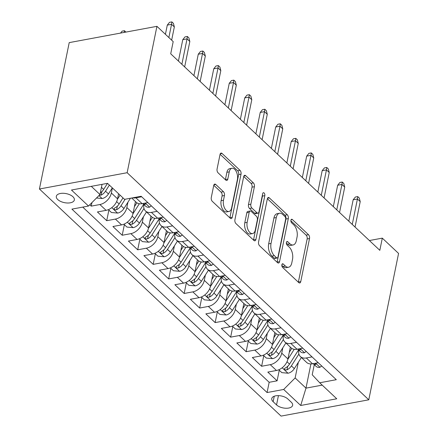 <?xml version="1.0" encoding="UTF-8"?>
<svg xmlns="http://www.w3.org/2000/svg" width="438" height="438" viewBox="0 0 438 438"><rect width="100%" height="100%" fill="white"/><g stroke="black" fill="none" stroke-linecap="round" stroke-linejoin="round"><path stroke-width="0.66" d="M281.869 264.727A1.976 1.079 79.5 0 0 282.592 267.404L298.743 282.587A2.82 1.538 79.5 0 0 299.745 282.97A2.82 1.538 79.5 0 0 300.753 281.623L309.524 238.518A2.82 1.538 79.5 0 0 308.489 234.691L292.332 219.509A1.976 1.079 79.5 0 0 291.631 219.246A1.976 1.079 79.5 0 0 290.931 220.188A1.976 1.079 79.5 0 0 291.653 222.865L293.745 224.825A9.028 4.917 79.5 0 1 297.052 237.062L296.318 240.654A9.028 4.917 79.5 0 1 293.104 244.962A9.028 4.917 79.5 0 1 289.896 243.747L287.804 241.781A1.976 1.079 79.5 0 0 287.104 241.513A1.976 1.079 79.5 0 0 286.397 242.46A1.976 1.079 79.5 0 0 287.12 245.132L289.211 247.098A9.028 4.917 79.5 0 1 292.518 259.334L291.79 262.926A9.028 4.917 79.5 0 1 288.571 267.235A9.028 4.917 79.5 0 1 285.362 266.019L283.271 264.054A1.976 1.079 79.5 0 0 282.57 263.786A1.976 1.079 79.5 0 0 281.869 264.727M57.75 199.547A9.198 4.599 -168.5 0 0 67.479 203.002A9.198 4.599 -168.5 0 0 74.351 199.974A9.198 4.599 -168.5 0 0 72.922 196.733A9.198 4.599 -168.5 0 0 63.192 193.278A9.198 4.599 -168.5 0 0 56.321 196.306A9.198 4.599 -168.5 0 0 57.75 199.547M215.742 184.469A2.82 1.538 79.5 0 0 214.74 184.091A2.82 1.538 79.5 0 0 213.739 185.438L211.275 197.533A2.82 1.538 79.5 0 0 212.31 201.354L230.251 218.217A2.82 1.538 79.5 0 0 231.253 218.595A2.82 1.538 79.5 0 0 232.255 217.248L241.026 174.143A2.82 1.538 79.5 0 0 239.997 170.322L222.055 153.459A2.82 1.538 79.5 0 0 221.053 153.081A2.82 1.538 79.5 0 0 220.046 154.422L217.073 169.035A2.82 1.538 79.5 0 0 218.108 172.857L225.784 180.073A2.82 1.538 79.5 0 0 226.785 180.451A2.82 1.538 79.5 0 0 227.793 179.109L229.266 171.86A7.55 4.112 79.5 0 1 231.954 168.263A7.55 4.112 79.5 0 1 236.323 171.68A7.55 4.112 79.5 0 1 237.401 179.509L231.625 207.886A7.55 4.112 79.5 0 1 228.937 211.483A7.55 4.112 79.5 0 1 224.568 208.066A7.55 4.112 79.5 0 1 223.495 200.243L224.453 195.512A2.82 1.538 79.5 0 0 223.424 191.685L215.742 184.469L213.941 184.809M368.785 399.806L398.569 253.421L382.303 238.135L379.823 250.333L170.71 53.808L173.191 41.61L156.93 26.329L127.146 172.714L368.785 399.806L281.07 416.1L39.431 189.002L127.146 172.714M258.562 241.968A2.82 1.538 79.5 0 0 259.592 245.795L277.533 262.652A2.82 1.538 79.5 0 0 278.535 263.035A2.82 1.538 79.5 0 0 279.543 261.689L288.314 218.584A2.82 1.538 79.5 0 0 287.279 214.757L269.337 197.899A2.82 1.538 79.5 0 0 268.335 197.516A2.82 1.538 79.5 0 0 267.333 198.863L258.562 241.968M253.892 240.435L235.951 223.572A2.82 1.538 79.5 0 1 234.916 219.75L243.687 176.645A2.82 1.538 79.5 0 1 244.694 175.299A2.82 1.538 79.5 0 1 245.696 175.676L253.372 182.892A2.82 1.538 79.5 0 1 254.407 186.719L250.848 204.201A2.82 1.538 79.5 0 0 251.883 208.023L256.975 212.813A2.82 1.538 79.5 0 0 257.982 213.191A2.82 1.538 79.5 0 0 258.984 211.844L262.685 193.645A1.976 1.079 79.5 0 1 263.391 192.704A1.976 1.079 79.5 0 1 264.536 193.596A1.976 1.079 79.5 0 1 264.815 195.644L255.901 239.471A2.82 1.538 79.5 0 1 254.894 240.812A2.82 1.538 79.5 0 1 253.892 240.435M89.774 204.765L91.23 206.134L91.958 202.575M112.385 187.929L111.356 193.01A11.498 7.742 133.2 0 1 99.886 204.53L106.084 210.349L97.428 211.959L106.724 220.692L108.876 210.103M127.929 202.219L126.845 207.568A11.498 7.742 133.2 0 1 115.375 219.088L121.572 224.908L112.916 226.517L122.213 235.25L124.365 224.661M143.423 216.777L142.334 222.121A11.498 7.742 133.2 0 1 130.863 233.646L137.061 239.466L128.411 241.075L137.702 249.808L139.859 239.219M158.912 231.335L157.822 236.679A11.498 7.742 133.2 0 1 146.352 248.198L152.55 254.024L143.899 255.633L153.191 264.366L155.348 253.772M174.401 245.888L173.311 251.237A11.498 7.742 133.2 0 1 161.846 262.756L168.039 268.582L159.388 270.186L168.679 278.924L170.836 268.33M189.889 260.446L188.8 265.795A11.498 7.742 133.2 0 1 177.335 277.314L183.527 283.14L174.877 284.744L184.174 293.482L186.325 282.888M205.378 275.004L204.294 280.353A11.498 7.742 133.2 0 1 192.824 291.872L199.022 297.698L190.366 299.302L199.662 308.04L201.814 297.446M220.867 289.562L219.783 294.911A11.498 7.742 133.2 0 1 208.313 306.43L214.511 312.256L205.855 313.86L215.151 322.592L217.303 312.004M236.361 304.12L235.272 309.469A11.498 7.742 133.2 0 1 223.802 320.988L229.999 326.808L221.349 328.418L230.64 337.15L232.797 326.562M251.85 318.678L250.76 324.027A11.498 7.742 133.2 0 1 239.29 335.546L245.488 341.366L236.838 342.976L246.129 351.709L248.286 341.12M267.339 333.236L266.249 338.579A11.498 7.742 133.2 0 1 254.785 350.104L260.977 355.924L252.326 357.534L261.617 366.267L270.273 364.662A11.498 7.742 -46.8 0 0 281.738 353.137L282.828 347.794M263.775 355.678L261.617 366.267M106.084 210.349A11.498 7.742 -46.8 0 0 117.548 198.83L118.583 193.749M121.572 224.908A11.498 7.742 -46.8 0 0 133.037 213.388L135.446 201.551M137.061 239.466A11.498 7.742 -46.8 0 0 148.531 227.946L150.935 216.109M152.55 254.024A11.498 7.742 -46.8 0 0 164.02 242.504L166.429 230.662M168.039 268.582A11.498 7.742 -46.8 0 0 179.509 257.062L181.918 245.22M183.527 283.14A11.498 7.742 -46.8 0 0 194.998 271.62L197.407 259.778M199.022 297.698A11.498 7.742 -46.8 0 0 210.486 286.178L212.895 274.336M214.511 312.256A11.498 7.742 -46.8 0 0 225.975 300.731L228.384 288.894M229.999 326.808A11.498 7.742 -46.8 0 0 241.469 315.289L243.878 303.452M245.488 341.366A11.498 7.742 -46.8 0 0 256.958 329.847L259.367 318.01M260.977 355.924A11.498 7.742 -46.8 0 0 272.447 344.405L274.856 332.568M291.248 402.183L287.837 398.98A8.913 4.457 -168.5 0 0 278.415 395.634A8.913 4.457 -168.5 0 0 271.757 398.564A8.913 4.457 -168.5 0 0 273.142 401.706L276.548 404.909A8.913 4.457 -168.5 0 0 285.97 408.254A8.913 4.457 -168.5 0 0 292.628 405.32A8.913 4.457 -168.5 0 0 291.248 402.183M91.279 186.347L99.974 194.521L88.509 206.041L71.914 209.123L267.081 392.547L283.676 389.464L295.146 377.945L298.316 362.346M88.509 206.041L71.471 190.026L107.502 183.336L124.54 199.35L141.135 196.268L336.307 379.691L319.713 382.774L336.751 398.783L300.714 405.478L283.676 389.464M82.755 207.108L269.167 382.297L277.112 380.825L267.815 372.092L276.466 370.482A11.498 7.742 -46.8 0 0 287.936 358.963L290.345 347.126M298.782 350.104A11.498 7.742 -46.8 0 0 300.413 356.587A11.498 7.742 -46.8 0 0 306.304 357.966L312.053 356.899M300.413 356.587L306.611 362.412A11.498 7.742 -46.8 0 0 312.502 363.792L318.251 362.724M141.666 196.766L135.917 197.834A11.498 7.742 133.2 0 1 132.709 197.834M131.69 198.02L136.223 202.279A11.498 7.742 -46.8 0 0 142.115 203.659L147.863 202.591M157.16 211.324L151.411 212.392A11.498 7.742 133.2 0 1 145.52 211.012A11.498 7.742 133.2 0 1 143.883 204.53M145.52 211.012L151.712 216.837A11.498 7.742 -46.8 0 0 157.603 218.217L163.352 217.149M172.649 225.882L166.9 226.95A11.498 7.742 133.2 0 1 161.009 225.57A11.498 7.742 133.2 0 1 159.372 219.088M161.009 225.57L167.206 231.395A11.498 7.742 -46.8 0 0 173.092 232.775L178.846 231.707M188.137 240.44L182.389 241.508A11.498 7.742 133.2 0 1 176.498 240.128A11.498 7.742 133.2 0 1 174.866 233.646M176.498 240.128L182.695 245.953A11.498 7.742 -46.8 0 0 188.586 247.333L194.335 246.266M203.626 254.998L197.877 256.066A11.498 7.742 133.2 0 1 191.986 254.686A11.498 7.742 133.2 0 1 190.355 248.204M191.986 254.686L198.184 260.511A11.498 7.742 -46.8 0 0 204.075 261.886L209.824 260.818M219.115 269.556L213.366 270.624A11.498 7.742 133.2 0 1 207.475 269.244A11.498 7.742 133.2 0 1 205.844 262.762M207.475 269.244L213.673 275.064A11.498 7.742 -46.8 0 0 219.564 276.444L225.313 275.376M234.609 284.114L228.855 285.182A11.498 7.742 133.2 0 1 222.969 283.802A11.498 7.742 133.2 0 1 221.332 277.32M222.969 283.802L229.162 289.622A11.498 7.742 -46.8 0 0 235.053 291.002L240.801 289.934M250.098 298.667L244.349 299.74A11.498 7.742 133.2 0 1 238.458 298.36A11.498 7.742 133.2 0 1 236.821 291.878M238.458 298.36L244.65 304.18A11.498 7.742 -46.8 0 0 250.541 305.56L256.29 304.492M265.587 313.225L259.838 314.292A11.498 7.742 133.2 0 1 253.947 312.918A11.498 7.742 133.2 0 1 252.315 306.43M253.947 312.918L260.145 318.738A11.498 7.742 -46.8 0 0 266.03 320.118L271.784 319.05M281.076 327.783L275.327 328.85A11.498 7.742 133.2 0 1 269.436 327.471A11.498 7.742 133.2 0 1 267.804 320.988M269.436 327.471L275.633 333.296A11.498 7.742 -46.8 0 0 281.525 334.676L287.273 333.608M296.564 342.341L290.816 343.408A11.498 7.742 133.2 0 1 284.924 342.029A11.498 7.742 133.2 0 1 283.293 335.546M284.924 342.029L291.122 347.854A11.498 7.742 -46.8 0 0 297.013 349.234L302.762 348.166M254.785 350.104L246.129 351.709M239.29 335.546L230.64 337.15M223.802 320.988L215.151 322.592M208.313 306.43L199.662 308.04M192.824 291.872L184.174 293.482M177.335 277.314L168.679 278.924M161.846 262.756L153.191 264.366M146.352 248.198L137.702 249.808M130.863 233.646L122.213 235.25M115.375 219.088L106.724 220.692M99.886 204.53L91.23 206.134M99.974 194.521L102.043 184.349M295.146 377.945L305.987 388.134L322.209 385.122M310.909 363.945L305.987 388.134L300.714 405.478M314.27 364.662L312.212 374.775L319.713 382.774M156.93 26.329L69.215 42.617L39.431 189.002M382.303 238.135L369.393 240.533M279.263 370.23L277.112 380.825M269.167 382.297L267.081 392.547M281.815 265.351L282.992 266.457A9.028 4.917 79.5 0 0 286.2 267.673L288.571 267.235M293.104 244.962L290.733 245.4A9.028 4.917 79.5 0 1 287.525 244.185L286.348 243.079M298.349 282.214A2.82 1.538 79.5 0 0 298.382 282.061L307.153 238.956A2.82 1.538 79.5 0 0 306.118 235.135L290.876 220.807M277.139 262.28A2.82 1.538 79.5 0 0 277.172 262.127L285.943 219.022A2.82 1.538 79.5 0 0 284.908 215.2L267.366 198.71M276.542 257.73A1.976 1.079 79.5 0 0 277.249 257.998A1.976 1.079 79.5 0 0 277.949 257.057L285.647 219.219A1.976 1.079 79.5 0 0 284.924 216.542L282.718 214.467A9.028 4.917 79.5 0 0 279.51 213.251A9.028 4.917 79.5 0 0 276.296 217.56L271.034 243.424A9.028 4.917 79.5 0 0 274.341 255.661L276.542 257.73L274.172 258.168A1.976 1.079 79.5 0 0 274.878 258.436L277.249 257.998M279.51 213.251L277.139 213.695A9.028 4.917 79.5 0 0 273.925 217.998L276.296 217.56M274.172 258.168L271.971 256.099A9.028 4.917 79.5 0 1 268.664 243.862L273.925 217.998M243.725 176.492L251.001 183.336L253.372 182.892M257.982 213.191L255.611 213.629A2.82 1.538 79.5 0 1 254.604 213.251L249.512 208.466A2.82 1.538 79.5 0 1 248.477 204.639L252.036 187.157A2.82 1.538 79.5 0 0 251.001 183.336M253.493 240.062A2.82 1.538 79.5 0 0 253.531 239.909L262.444 196.087A1.976 1.079 79.5 0 0 262.439 194.877M247.158 222.34A7.55 4.112 79.5 0 0 248.236 230.169A7.55 4.112 79.5 0 0 252.606 233.585A7.55 4.112 79.5 0 0 255.294 229.983L257.33 219.986A2.82 1.538 79.5 0 0 256.296 216.164L251.204 211.379A2.82 1.538 79.5 0 0 250.197 210.996A2.82 1.538 79.5 0 0 249.195 212.342L247.158 222.34L244.787 222.783A7.55 4.112 79.5 0 0 245.866 230.607A7.55 4.112 79.5 0 0 250.235 234.023L252.606 233.585M250.197 210.996L247.826 211.439A2.82 1.538 79.5 0 0 246.824 212.78L249.195 212.342M244.787 222.783L246.824 212.78M228.937 211.483L226.566 211.926A7.55 4.112 79.5 0 1 222.197 208.51A7.55 4.112 79.5 0 1 221.124 200.681L222.082 195.95A2.82 1.538 79.5 0 0 221.053 192.129L213.771 185.285M231.954 168.263L229.583 168.701A7.55 4.112 79.5 0 0 226.895 172.304L229.266 171.86M225.389 179.7A2.82 1.538 79.5 0 0 225.422 179.547L226.895 172.304M229.851 217.845A2.82 1.538 79.5 0 0 229.884 217.691L238.655 174.581A2.82 1.538 79.5 0 0 237.626 170.76L220.079 154.275M278.787 369.781L281.826 372.639L288.116 373.214A7.621 5.13 -46.8 0 0 294.331 368.632L301.393 357.507M287.843 359.374L294.226 349.305M289.294 352.289L291.779 348.374M298.557 349.891L289.529 364.12A7.621 5.13 133.2 0 1 285.149 368.068L284.339 368.851L284.705 369.579L285.669 369.979L287.01 369.814A7.621 5.13 -46.8 0 0 291.39 365.867L298.891 354.041M288.828 365.1A3.882 2.612 133.2 0 1 287.722 366.305L287.01 369.814M321.711 365.971L319.882 367.312A7.621 5.13 133.2 0 1 316.099 366.376L313.203 363.66A7.621 5.13 -46.8 0 0 315.223 364.575L315.935 364.208L315.037 363.321M352.256 224.431L357.43 199L353.165 199.794L355.377 197.029L357.747 196.591L357.43 199L360.217 201.622L355.043 227.048M353.165 199.794L348.812 221.19M357.747 196.591L359.297 198.042L360.217 201.622M263.293 355.223L266.331 358.081L272.622 358.656A7.621 5.13 -46.8 0 0 278.842 354.074L285.899 342.949M272.354 344.815L278.738 334.747M273.805 337.731L276.285 333.822M283.068 335.333L274.04 349.562A7.621 5.13 133.2 0 1 269.66 353.51L268.85 354.293L269.217 355.021L270.18 355.421L271.522 355.256A7.621 5.13 -46.8 0 0 275.902 351.309L283.402 339.483M273.339 350.542A3.882 2.612 133.2 0 1 272.233 351.747L271.522 355.256M247.804 340.665L250.843 343.523L257.133 344.098A7.621 5.13 -46.8 0 0 263.353 339.516L270.41 328.39M256.865 330.257L263.249 320.194M258.316 323.178L260.796 319.264M267.574 320.775L258.551 335.004A7.621 5.13 133.2 0 1 254.171 338.952L253.361 339.735L253.728 340.463L254.692 340.868L256.033 340.698A7.621 5.13 -46.8 0 0 260.413 336.751L267.908 324.925M257.851 335.984A3.882 2.612 133.2 0 1 256.745 337.189L256.033 340.698M232.315 326.107L235.354 328.965L241.645 329.54A7.621 5.13 -46.8 0 0 247.864 324.958L254.921 313.832M241.376 315.699L247.76 305.636M242.827 308.62L245.307 304.706M252.085 306.222L243.063 320.446A7.621 5.13 133.2 0 1 238.683 324.399L237.872 325.177L238.239 325.905L239.203 326.31L240.539 326.146A7.621 5.13 -46.8 0 0 244.919 322.193L252.419 310.372M242.362 321.426A3.882 2.612 133.2 0 1 241.256 322.631L240.539 326.146M216.826 311.555L219.865 314.407L226.156 314.982A7.621 5.13 -46.8 0 0 232.375 310.4L239.433 299.274M225.888 301.141L232.271 291.078M227.333 294.062L229.819 290.148M236.597 291.664L227.574 305.888A7.621 5.13 133.2 0 1 223.194 309.841L222.384 310.619L222.75 311.352L223.709 311.752L225.05 311.588A7.621 5.13 -46.8 0 0 229.43 307.635L236.931 295.814M226.873 306.868A3.882 2.612 133.2 0 1 225.767 308.078L225.05 311.588M306.222 351.418L304.388 352.754A7.621 5.13 133.2 0 1 300.605 351.818L297.714 349.102A7.621 5.13 -46.8 0 0 299.729 350.017L300.446 349.65L299.548 348.763M336.767 209.873L341.941 184.442L337.676 185.236L339.888 182.471L342.259 182.033L341.941 184.442L344.728 187.064L339.554 212.496M337.676 185.236L333.318 206.632M342.259 182.033L343.808 183.489L344.728 187.064M290.733 336.86L288.899 338.196A7.621 5.13 133.2 0 1 285.116 337.26L282.225 334.544A7.621 5.13 -46.8 0 0 284.24 335.459L284.957 335.092L284.059 334.205M321.278 195.315L326.452 169.889L322.182 170.678L324.399 167.913L326.77 167.475L326.452 169.889L329.239 172.506L324.065 197.938M322.182 170.678L317.829 192.074M326.77 167.475L328.314 168.931L329.239 172.506M275.239 322.302L273.411 323.638A7.621 5.13 133.2 0 1 269.627 322.707L266.737 319.986A7.621 5.13 -46.8 0 0 268.751 320.906L269.469 320.534L268.571 319.647M305.79 180.757L310.964 155.331L306.693 156.12L308.905 153.355L311.276 152.917L310.964 155.331L313.75 157.948L308.576 183.38M306.693 156.12L302.34 177.516M311.276 152.917L312.825 154.373L313.75 157.948M259.75 307.744L257.922 309.08A7.621 5.13 133.2 0 1 254.139 308.149L251.248 305.428A7.621 5.13 -46.8 0 0 253.263 306.348L253.98 305.976L253.082 305.089M290.295 166.199L295.469 140.773L291.204 141.567L293.416 138.797L295.787 138.359L295.469 140.773L298.262 143.39L293.088 168.822M291.204 141.567L286.852 162.963M295.787 138.359L297.336 139.815L298.262 143.39M201.338 296.997L204.376 299.849L210.667 300.424A7.621 5.13 -46.8 0 0 216.887 295.847L223.944 284.716M210.399 286.583L216.783 276.52M211.844 279.504L214.33 275.59M221.108 277.106L212.085 291.33A7.621 5.13 133.2 0 1 207.705 295.283L206.889 296.061L207.256 296.794L208.22 297.194L209.561 297.03A7.621 5.13 -46.8 0 0 213.941 293.077L221.442 281.256M211.379 292.31A3.882 2.612 133.2 0 1 210.278 293.52L209.561 297.03M244.262 293.186L242.433 294.528A7.621 5.13 133.2 0 1 238.65 293.591L235.754 290.87A7.621 5.13 -46.8 0 0 237.774 291.79L238.486 291.418L237.588 290.531M274.807 151.641L279.981 126.215L275.716 127.009L277.927 124.244L280.298 123.801L279.981 126.215L282.767 128.838L277.599 154.264M275.716 127.009L271.363 148.405M280.298 123.801L281.848 125.257L282.767 128.838M185.849 282.439L188.887 285.297L195.178 285.866A7.621 5.13 -46.8 0 0 201.392 281.289L208.455 270.158M194.905 272.025L201.288 261.962M196.355 264.946L198.836 261.032M205.619 262.548L196.591 276.772A7.621 5.13 133.2 0 1 192.211 280.725L191.401 281.503L191.767 282.236L192.731 282.636L194.072 282.472A7.621 5.13 -46.8 0 0 198.452 278.519L205.953 266.698M195.89 277.752A3.882 2.612 133.2 0 1 194.784 278.962L194.072 282.472M170.355 267.881L173.393 270.739L179.684 271.308A7.621 5.13 -46.8 0 0 185.904 266.731L192.961 255.6M179.416 257.467L185.8 247.404M180.867 250.388L183.347 246.474M190.125 247.99L181.102 262.22A7.621 5.13 133.2 0 1 176.722 266.167L175.912 266.945L176.279 267.678L177.242 268.078L178.584 267.914A7.621 5.13 -46.8 0 0 182.964 263.966L190.464 252.14M180.401 263.2A3.882 2.612 133.2 0 1 179.295 264.404L178.584 267.914M154.866 253.323L157.904 256.181L164.195 256.756A7.621 5.13 -46.8 0 0 170.415 252.173L177.472 241.048M163.927 242.909L170.311 232.846M165.378 235.83L167.858 231.916M174.636 233.432L165.613 247.662A7.621 5.13 133.2 0 1 161.233 251.609L160.423 252.392L160.79 253.12L161.753 253.52L163.095 253.356A7.621 5.13 -46.8 0 0 167.469 249.408L174.97 237.582M164.912 248.642A3.882 2.612 133.2 0 1 163.807 249.846L163.095 253.356M139.377 238.765L142.416 241.623L148.706 242.198A7.621 5.13 -46.8 0 0 154.926 237.615L161.983 226.49M148.438 228.357L154.822 218.288M149.884 221.272L152.369 217.357M159.147 218.874L150.124 233.104A7.621 5.13 133.2 0 1 145.744 237.051L144.934 237.834L145.301 238.562L146.265 238.962L147.601 238.798A7.621 5.13 -46.8 0 0 151.981 234.85L159.481 223.024M149.424 234.084A3.882 2.612 133.2 0 1 148.318 235.288L147.601 238.798M123.888 224.207L126.927 227.065L133.218 227.64A7.621 5.13 -46.8 0 0 139.437 223.057L146.495 211.932M132.949 213.799L139.333 203.736M134.395 206.714L136.88 202.805M143.659 204.316L134.636 218.546A7.621 5.13 133.2 0 1 130.256 222.493L129.44 223.276L129.807 224.004L130.77 224.409L132.112 224.24A7.621 5.13 -46.8 0 0 136.492 220.292L143.993 208.466M133.935 219.526A3.882 2.612 133.2 0 1 132.829 220.73L132.112 224.24M228.773 278.628L226.944 279.97A7.621 5.13 133.2 0 1 223.156 279.033L220.265 276.312A7.621 5.13 -46.8 0 0 222.28 277.232L222.997 276.865L222.099 275.973M259.318 137.083L264.492 111.657L260.227 112.451L262.439 109.686L264.809 109.243L264.492 111.657L267.279 114.28L262.105 139.706M260.227 112.451L255.874 133.847M264.809 109.243L266.359 110.699L267.279 114.28M213.284 264.07L211.45 265.412A7.621 5.13 133.2 0 1 207.667 264.475L204.776 261.76A7.621 5.13 -46.8 0 0 206.791 262.674L207.508 262.307L206.61 261.415M243.829 122.531L249.003 97.099L244.732 97.893L246.95 95.128L249.321 94.685L249.003 97.099L251.79 99.722L246.616 125.148M244.732 97.893L240.38 119.289M249.321 94.685L250.87 96.141L251.79 99.722M197.795 249.512L195.961 250.854A7.621 5.13 133.2 0 1 192.178 249.917L189.287 247.202A7.621 5.13 -46.8 0 0 191.302 248.116L192.019 247.749L191.121 246.857M228.34 107.972L233.514 82.541L229.244 83.335L231.461 80.57L233.832 80.132L233.514 82.541L236.301 85.164L231.127 110.59M229.244 83.335L224.891 104.731M233.832 80.132L235.376 81.583L236.301 85.164M182.301 234.954L180.472 236.296A7.621 5.13 133.2 0 1 176.689 235.359L173.798 232.644A7.621 5.13 -46.8 0 0 175.813 233.558L176.53 233.191L175.633 232.304M212.852 93.414L218.025 67.983L213.755 68.777L215.967 66.012L218.338 65.574L218.025 67.983L220.812 70.606L215.638 96.031M213.755 68.777L209.402 90.173M218.338 65.574L219.887 67.03L220.812 70.606M166.812 220.402L164.984 221.737A7.621 5.13 133.2 0 1 161.2 220.801L158.31 218.086A7.621 5.13 -46.8 0 0 160.324 219L161.042 218.633L160.144 217.746M197.357 78.856L202.531 53.431L198.266 54.219L200.478 51.454L202.849 51.016L202.531 53.431L205.323 56.048L200.15 81.479M198.266 54.219L193.914 75.615M202.849 51.016L204.398 52.472L205.323 56.048M108.4 209.649L111.438 212.507L117.729 213.082A7.621 5.13 -46.8 0 0 123.949 208.499L130.447 198.25M117.461 199.241L120.061 195.14M123.001 197.905L119.141 203.988A7.621 5.13 133.2 0 1 114.767 207.935L113.951 208.718L114.318 209.446L115.282 209.851L116.623 209.687A7.621 5.13 -46.8 0 0 121.003 205.734L125.12 199.241M118.441 204.968A3.882 2.612 133.2 0 1 117.335 206.172L116.623 209.687M151.324 205.844L149.495 207.179A7.621 5.13 133.2 0 1 145.712 206.249L142.815 203.528A7.621 5.13 -46.8 0 0 144.836 204.442L145.547 204.075L144.649 203.188M181.869 64.298L187.042 38.873L182.777 39.661L184.989 36.896L187.36 36.458L187.042 38.873L189.829 41.49L184.655 66.921M182.777 39.661L178.425 61.057M187.36 36.458L188.909 37.914L189.829 41.49M96.508 198.003L102.24 198.524A7.621 5.13 -46.8 0 0 108.454 193.941L112.314 187.858M101.983 184.666L102.196 184.321M99.333 195.167L101.134 195.129A7.621 5.13 -46.8 0 0 105.514 191.176L109.374 185.093M107.513 183.347L103.653 189.43A7.621 5.13 133.2 0 1 100.329 192.791M102.952 190.41A3.882 2.612 133.2 0 1 101.846 191.614L101.134 195.129M120.538 33.085L122.087 31.147L124.458 30.709L125.925 32.084M124.233 32.401L124.458 30.709M168.86 37.542L171.554 24.314L167.289 25.108L169.501 22.338L171.871 21.9L171.554 24.314L174.34 26.932L171.652 40.165M167.289 25.108L165.416 34.301M171.871 21.9L173.421 23.356L174.34 26.932M111.356 193.01L117.548 198.83M126.845 207.568L133.037 213.388M142.334 222.121L148.531 227.946M157.822 236.679L164.02 242.504M173.311 251.237L179.509 257.062M188.8 265.795L194.998 271.62M204.294 280.353L210.486 286.178M219.783 294.911L225.975 300.731M235.272 309.469L241.469 315.289M250.76 324.027L256.958 329.847M266.249 338.579L272.447 344.405M281.738 353.137L287.936 358.963M306.304 357.966L312.502 363.792M135.917 197.834L142.115 203.659M151.411 212.392L157.603 218.217M166.9 226.95L173.092 232.775M182.389 241.508L188.586 247.333M197.877 256.066L204.075 261.886M213.366 270.624L219.564 276.444M228.855 285.182L235.053 291.002M244.349 299.74L250.541 305.56M259.838 314.292L266.03 320.118M275.327 328.85L281.525 334.676M290.816 343.408L297.013 349.234M270.273 364.662L276.466 370.482M278.437 395.634L276.548 404.909M274.259 396.215L273.142 401.706M282.992 266.457L285.362 266.019M286.54 242.017L287.804 241.781M287.525 244.185L289.896 243.747M291.073 219.745L292.332 219.509M306.118 235.135L308.489 234.691M307.153 238.956L309.524 238.518M298.382 282.061L300.753 281.623M282.012 264.289L283.271 264.054M267.536 198.233L269.337 197.899M284.908 215.2L287.279 214.757M285.943 219.022L288.314 218.584M277.172 262.127L279.543 261.689M268.664 243.862L271.034 243.424M271.971 256.099L274.341 255.661M243.895 176.016L245.696 175.676M252.036 187.157L254.407 186.719M248.477 204.639L250.848 204.201M249.512 208.466L251.883 208.023M254.604 213.251L256.975 212.813M262.444 196.087L264.815 195.644M253.531 239.909L255.901 239.471M221.053 192.129L223.424 191.685M222.082 195.95L224.453 195.512M221.124 200.681L223.495 200.243M225.422 179.547L227.793 179.109M220.254 153.793L222.055 153.459M237.626 170.76L239.997 170.322M238.655 174.581L241.026 174.143M229.884 217.691L232.255 217.248M282.181 367.772L287.958 373.198M291.39 365.867L294.331 368.632M287.01 361.75L289.529 364.12M319.959 367.252L315.65 363.206M315.431 363.54L315.223 364.575M266.693 353.214L272.469 358.64M275.902 351.309L278.842 354.074M271.522 347.192L274.04 349.562M251.204 338.656L256.975 344.082M260.413 336.751L263.353 339.516M256.027 332.634L258.551 335.004M235.715 324.104L241.486 329.529M244.919 322.193L247.864 324.958M240.539 318.076L243.063 320.446M220.226 309.546L225.997 314.971M229.43 307.635L232.375 310.4M225.05 303.518L227.574 305.888M304.47 352.7L300.161 348.648M299.942 348.987L299.729 350.017M288.981 338.141L284.673 334.09M284.454 334.429L284.24 335.459M273.493 323.583L269.184 319.532M268.959 319.871L268.751 320.906M257.998 309.025L253.69 304.974M253.471 305.313L253.263 306.348M204.732 294.988L210.508 300.413M213.941 293.077L216.887 295.847M209.561 288.96L212.085 291.33M242.51 294.467L238.201 290.416M237.982 290.755L237.774 291.79M189.243 280.43L195.019 285.855M198.452 278.519L201.392 281.289M194.072 274.402L196.591 276.772M173.755 265.871L179.531 271.297M182.964 263.966L185.904 266.731M178.584 259.849L181.102 262.22M158.266 251.313L164.036 256.739M167.469 249.408L170.415 252.173M163.089 245.291L165.613 247.662M142.777 236.755L148.548 242.181M151.981 234.85L154.926 237.615M147.601 230.733L150.124 233.104M127.288 222.197L133.059 227.623M136.492 220.292L139.437 223.057M132.112 216.175L134.636 218.546M227.021 279.909L222.712 275.858M222.493 276.197L222.28 277.232M211.532 265.351L207.223 261.305M207.004 261.639L206.791 262.674M196.043 250.793L191.734 246.747M191.516 247.081L191.302 248.116M180.555 236.241L176.246 232.189M176.021 232.523L175.813 233.558M165.06 221.683L160.751 217.631M160.532 217.971L160.324 219M111.794 207.639L117.57 213.071M121.003 205.734L123.949 208.499M116.623 201.617L119.141 203.988M149.572 207.125L145.263 203.073M145.044 203.413L144.836 204.442M98.939 195.562L102.081 198.513M105.514 191.176L108.454 193.941M101.435 187.344L103.653 189.43"/></g></svg>
